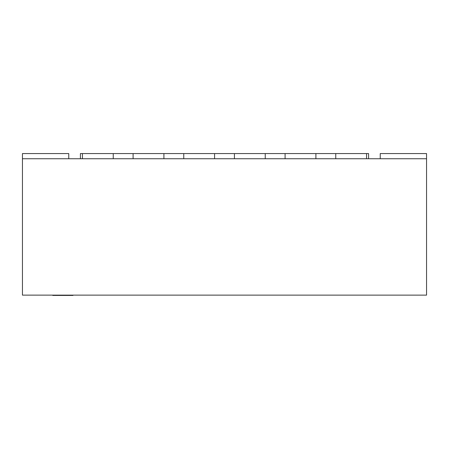 <?xml version="1.0" encoding="UTF-8"?>
<svg xmlns="http://www.w3.org/2000/svg" width="449" height="449" viewBox="0 0 449 449"><rect width="100%" height="100%" fill="white"/><g stroke="black" fill="none" stroke-linecap="round" stroke-linejoin="round"><path stroke-width="0.67" d="M285.093 153.569L315.9 153.569L315.9 158.738L285.093 158.738L285.093 153.569L265.236 153.569L265.236 158.738L234.429 158.738L234.429 153.569L265.236 153.569M380.241 158.738L380.241 153.569L426.55 153.569L426.55 295.128L22.45 295.128L22.45 153.569L68.759 153.569L68.759 158.738M335.757 153.569L366.564 153.569L366.564 158.738L335.757 158.738L335.757 153.569L315.9 153.569M22.45 158.738L426.55 158.738M133.1 153.569L163.907 153.569L163.907 158.738L133.1 158.738L133.1 153.569L113.243 153.569L113.243 158.738L82.436 158.738L82.436 153.569L113.243 153.569M52.78 295.128L52.78 295.431L72.985 295.431L72.985 295.128M80.41 158.738L80.41 153.569L82.436 153.569M163.907 153.569L234.429 153.569M366.564 153.569L368.59 153.569L368.59 158.738M214.571 153.569L214.571 158.738L183.764 158.738L183.764 153.569"/></g></svg>
